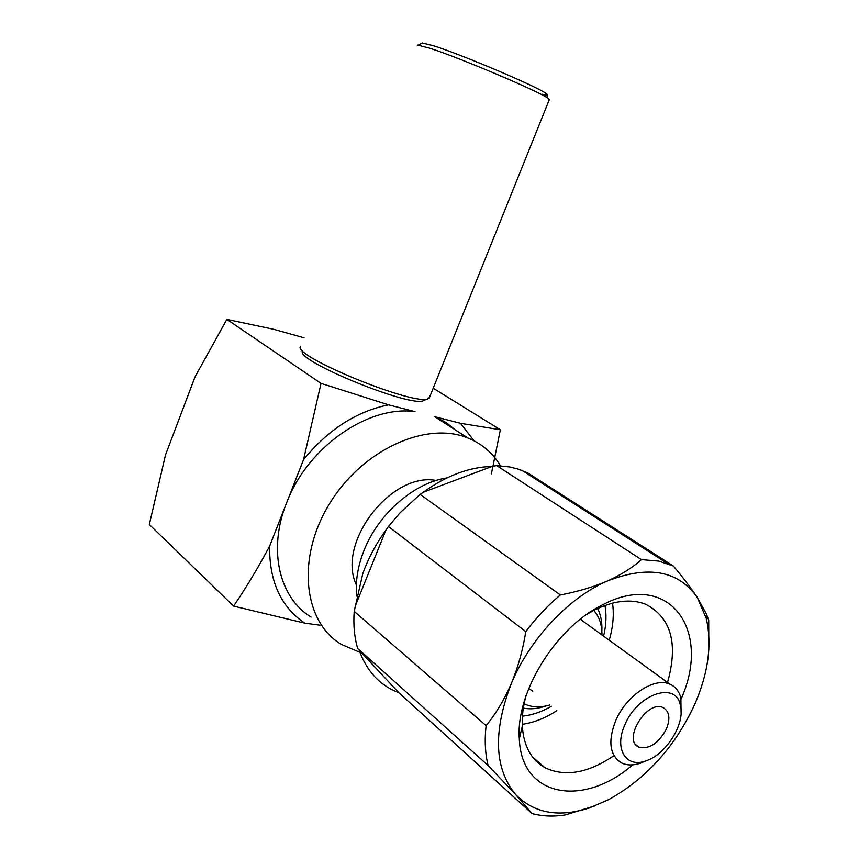 <?xml version="1.0" encoding="UTF-8"?>
<svg xmlns="http://www.w3.org/2000/svg" width="859" height="859" viewBox="0 0 859 859"><rect width="100%" height="100%" fill="white"/><g stroke="black" fill="none" stroke-linecap="round" stroke-linejoin="round"><path stroke-width="1.29" d="M666.423 728.969C670.525 718.425 669.44 711.316 663.159 707.633C647.149 699.269 621.862 740.437 638.903 747.126C649.34 749.477 658.509 743.422 666.423 728.969M624.826 724.91C613.755 748.951 626.265 768.665 646.29 760.73C666.487 754.234 685.503 723.267 680.371 705.239C676.108 680.908 637.346 693.868 624.826 724.91M681.08 713.067L680.886 698.023C679.19 691.302 675.561 686.695 669.977 684.226C654.537 676.709 626.05 695.575 615.57 720.948C607.71 741.585 609.729 755.587 621.615 762.964C627.124 765.562 633.566 765.562 640.975 762.996L645.721 760.967M584.388 622.227L580.609 618.995M528.757 688.435L532.784 691.216M601.955 634.941C602.009 624.751 599.271 616.579 593.762 610.438M524.14 703.746C531.538 707.451 540.096 707.859 549.814 704.971M601.848 631.204C602.277 622.56 600.892 614.99 597.671 608.505M523.356 708.138C530.465 709.491 538.088 708.739 546.238 705.905M551.414 706.259C541.642 711.896 531.989 715.193 522.433 716.138M604.94 605.488C606.669 614.937 606.229 625.159 603.598 636.132M609.214 640.213C613.068 627.038 614.174 614.679 612.531 603.136M522.24 724.309C533.793 722.666 545.325 718.113 556.847 710.651M613.186 756.167C587.62 773.25 564.9 777.105 545.014 767.721C531.281 759.99 523.711 746.16 522.315 726.242C521.842 716.674 523.088 706.495 526.052 695.726M586.729 614.432L593.311 610.663C613.101 600.645 630.485 598.476 645.474 604.167C671.126 617.417 678.47 643.509 667.529 682.454M595.502 805.699L565.319 814.912C553.443 816.791 542.373 816.34 532.075 813.559L515.894 794.833C494.29 768.902 492.787 731.75 511.395 683.377C529.982 638.624 569.055 597.413 607.41 580.995C648.438 565.039 678.395 570.537 697.283 597.499L706.205 618.265C712.218 644.164 708.396 672.887 694.706 704.423C675.077 746.729 646.451 778.447 608.816 799.579L589.779 807.793C559.112 817.757 534.491 813.441 515.894 794.833L488.105 765.498C485.152 753.504 484.487 740.211 486.108 725.64C495.976 713.593 504.405 699.505 511.395 683.377C518.138 667.035 522.927 649.791 525.772 631.623C536.177 617.771 547.72 605.541 560.369 594.954C577.645 591.701 593.322 587.041 607.41 580.995C621.218 574.768 632.546 567.638 641.405 559.606L658.746 561.088L673.338 566.017C683.12 577.592 691.098 588.093 697.283 597.499L706.409 614.024L708.707 620.219L708.825 649.715M681.101 698.979C712.444 629.626 668.42 568.701 601.085 605.616C555.225 628.477 515.69 692.848 519.308 738.74C521.263 797.614 583.787 807.578 632.686 764.843M525.772 631.623L388.44 526.513L385.863 530.207C375.974 543.876 368.296 558.318 362.82 573.533L354.209 611.361L486.108 725.64M385.863 530.207L355.121 606.4M641.405 559.606L496.652 465.599L509.902 466.985L518.772 469.272L527.888 473.019L673.338 566.017M388.44 526.513L399.961 512.887L420.115 494.397L560.369 594.954M488.105 765.498L357.666 648.448C354.38 637.142 353.232 624.772 354.209 611.361M357.666 648.448L359.18 650.209C366.675 671.266 379.914 685.45 398.877 692.773L532.075 813.559M496.652 465.599L492.003 466.437C469.239 467.017 446.315 475.639 423.229 492.282L492.003 466.437M423.229 492.282L420.115 494.397M398.877 692.773L359.18 650.209M356.657 596.103C355.293 581.532 357.752 566.317 364.023 550.447C378.185 514.197 413.222 483.563 445.574 478.141L446.959 477.905M356.345 584.882C336.234 543.006 391.167 471.741 436.189 480.46M417.313 45.57L422.381 42.971L434.246 45.967C463.022 55.137 537.917 87.006 546.002 93.427C548.815 95.413 547.559 95.693 542.233 94.265M500.507 465.771C492.765 452.983 481.931 443.738 467.994 438.047C426.687 420.792 362.659 449.354 329.663 503.546C296.226 557.512 303.238 621.766 341.259 644.379L359.932 652.335M417.56 45.065L429.983 48.265C460.274 58.015 539.538 91.688 547.956 98.27L549.159 100.009M311.151 617.073C279.358 598.122 267.664 549.878 286.53 503.009C307.501 446.884 368.543 404.9 415.069 411.644L388.526 404.836C356.41 411.429 328.095 429.672 303.571 459.586L269.651 546.066C269.146 581.307 280.872 607.012 304.827 623.162L233.616 606.11L149.326 524.527L165.486 455.002L195.079 376.757L226.851 319.387L273.688 329.287L304.065 337.791M474.082 440.817L460.488 423.294L435.255 416.819L446.143 422.574L455.657 430.123M300.543 346.36C291.147 355.83 416.926 407.155 428.458 398.555L429.844 396.557M320.117 625.212L304.827 623.162M269.651 546.066C258.162 567.692 246.157 587.706 233.616 606.11M491.38 473.889L500.357 429.758L460.488 423.294M388.526 404.836L321.03 383.372L303.571 459.586M302.636 350.987C293.896 360.189 412.674 408.669 423.863 400.455L428.458 398.555M433.204 388.204L500.357 429.758M321.03 383.372L226.851 319.387M635.875 744.753L638.903 747.126M680.371 705.239L680.886 698.023M646.29 760.73L640.975 762.996M580.287 619.253L669.977 684.226M545.014 767.721L532.537 757.004M589.779 807.793L588.007 808.512M522.315 726.242L519.308 738.74M593.311 610.663L601.085 605.616M706.205 618.265L706.409 614.024M667.54 563.568L522.154 470.485M445.574 478.141L446.766 477.991M546.002 93.427L547.956 98.27M434.375 416.465L467.994 438.047M429.21 398.125L549.384 99.461"/></g></svg>
